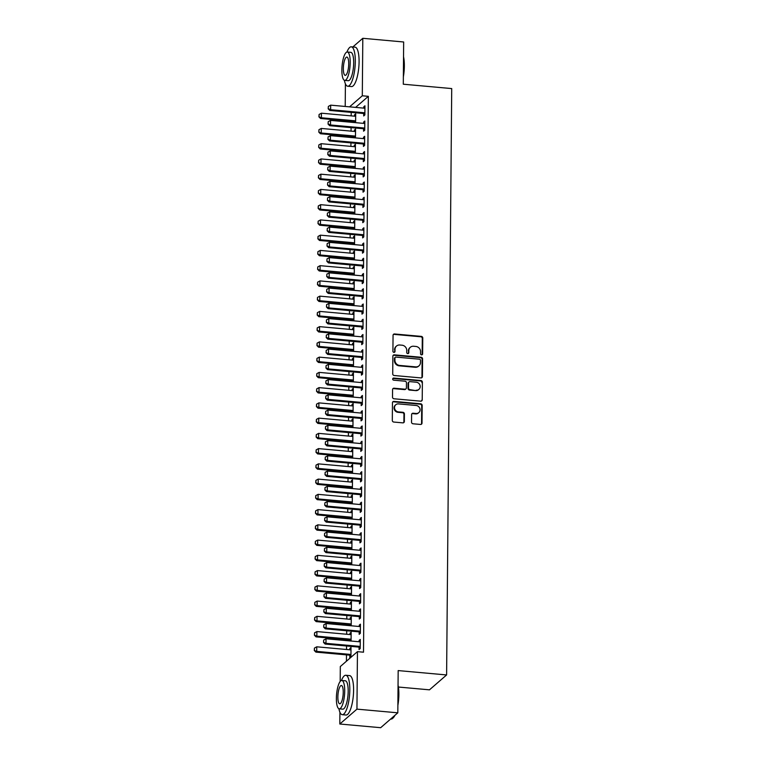 <?xml version="1.0" encoding="UTF-8"?>
<svg xmlns="http://www.w3.org/2000/svg" width="766" height="766" viewBox="0 0 766 766"><rect width="100%" height="100%" fill="white"/><g stroke="black" fill="none" stroke-linecap="round" stroke-linejoin="round"><path stroke-width="1.15" d="M421.578 354.869A1.092 1.005 49 0 0 422.621 353.911L422.765 338.017A1.551 1.436 49 0 0 421.29 336.379L394.547 333.976A1.551 1.436 49 0 0 393.054 335.336L392.91 351.24A1.092 1.005 49 0 0 394.672 352.149A1.092 1.005 49 0 0 394.997 351.422L395.017 349.363A4.969 4.586 49 0 1 399.804 345.006L402.035 345.207A4.969 4.586 49 0 1 406.746 350.426L406.727 352.484A1.092 1.005 49 0 0 408.479 353.394A1.092 1.005 49 0 0 408.805 352.666L408.824 350.608A4.969 4.586 49 0 1 413.621 346.251L415.852 346.452A4.969 4.586 49 0 1 420.563 351.671L420.544 353.729A1.092 1.005 49 0 0 421.578 354.869M422.028 354.802A1.092 1.005 49 0 0 422.162 354.313L422.296 338.419A1.551 1.436 49 0 0 420.831 336.781L394.088 334.378A1.551 1.436 49 0 0 393.312 334.522M394.404 352.312A1.092 1.005 49 0 0 394.528 351.824L395.017 349.363M408.221 353.557A1.092 1.005 49 0 0 408.345 353.069L408.824 350.608M411.543 422.143A1.551 1.436 49 0 0 413.018 423.78L420.524 424.45A1.551 1.436 49 0 0 422.018 423.091L422.171 405.434A1.551 1.436 49 0 0 420.706 403.797L393.963 401.394A1.551 1.436 49 0 0 392.46 402.753L392.307 420.41A1.551 1.436 49 0 0 393.781 422.047L402.849 422.861A1.551 1.436 49 0 0 404.343 421.501L404.41 413.937A1.551 1.436 49 0 0 402.935 412.309L398.444 411.907A4.156 3.83 49 0 1 395.754 404.764A4.156 3.83 49 0 1 398.512 403.902L416.12 405.482A4.156 3.83 49 0 1 418.81 412.625A4.156 3.83 49 0 1 416.043 413.487L413.113 413.228A1.551 1.436 49 0 0 411.61 414.588L411.543 422.143M340.19 681.443L340.315 666.535L357.454 651.655L363.505 652.201L368.35 96.325L362.299 95.779L349.555 106.857M357.454 651.655L356.946 709.134L339.817 724.014L339.922 712.246M352.829 46.956L362.806 38.3L403.663 41.986L403.299 84.212L451.72 88.578L446.607 674.951L398.176 670.585L397.813 712.82L356.946 709.134M362.806 38.3L362.299 95.779M420.927 377.916A1.551 1.436 49 0 0 422.43 376.546L422.583 358.89A1.551 1.436 49 0 0 421.108 357.262L394.366 354.85A1.551 1.436 49 0 0 392.872 356.209L392.719 373.875A1.551 1.436 49 0 0 394.193 375.503L420.927 377.916M422.382 382.157L422.219 399.823A1.551 1.436 49 0 1 420.726 401.183L393.983 398.77A1.551 1.436 49 0 1 392.518 397.142L392.575 389.588A1.551 1.436 49 0 1 394.078 388.218L404.927 389.195A1.551 1.436 49 0 0 406.42 387.835L406.468 382.828A1.551 1.436 49 0 0 404.994 381.19L393.705 380.175A1.092 1.005 49 0 1 392.996 378.308A1.092 1.005 49 0 1 393.724 378.078L420.907 380.53A1.551 1.436 49 0 1 422.382 382.157L422.219 399.823M398.387 687.035L429.477 689.831L446.607 674.951M359.197 632.007L359.177 634.325L360.336 633.319L360.413 624.166L359.264 625.171L359.244 626.511M351.077 641.027L351.154 632.209L349.995 633.214L349.985 634.554M349.938 640.05L349.928 640.922M359.465 601.511L359.445 603.828L360.604 602.823L360.681 593.679L359.522 594.684L359.513 596.015M351.345 610.54L351.422 601.722L350.263 602.727L350.254 604.058M350.206 609.554L350.196 610.435M359.733 571.024L359.714 573.332L360.872 572.326L360.949 563.182L359.79 564.188L359.781 565.519M351.613 580.044L351.69 571.225L350.531 572.231L350.522 573.562M350.474 579.067L350.464 579.939M360.001 540.528L359.982 542.845L361.131 541.84L361.217 532.686L360.058 533.701L360.049 535.032M351.881 549.548L351.958 540.739L350.799 541.744L350.79 543.075M350.742 548.571L350.732 549.452M360.269 510.032L360.24 512.349L361.399 511.343L361.485 502.199L360.326 503.205L360.317 504.535M352.14 519.061L352.216 510.242L351.067 511.248L351.048 512.578M351 518.075L351 518.955M360.527 479.545L360.508 481.862L361.667 480.856L361.744 471.703L360.595 472.708L360.575 474.049M352.408 488.564L352.484 479.746L351.326 480.751L351.316 482.092M351.268 487.588L351.259 488.459M360.796 449.048L360.776 451.365L361.935 450.36L362.012 441.216L360.853 442.221L360.843 443.552M352.676 458.078L352.753 449.259L351.594 450.264L351.584 451.595M351.537 457.091L351.527 457.972M361.064 418.562L361.045 420.879L362.203 419.864L362.28 410.72L361.121 411.725L361.112 413.056M352.944 427.581L353.021 418.763L351.862 419.768L351.853 421.099M351.805 426.605L351.795 427.476M361.332 388.065L361.313 390.382L362.462 389.377L362.548 380.233L361.389 381.238L361.38 382.569M353.212 397.085L353.289 388.276L352.13 389.281L352.121 390.612M352.073 396.108L352.063 396.989M361.59 357.569L361.571 359.886L362.73 358.881L362.816 349.736L361.657 350.742L361.638 352.073M353.471 366.598L353.547 357.779L352.398 358.785L352.379 360.116M352.331 365.612L352.331 366.493M361.858 327.082L361.839 329.399L362.998 328.394L363.074 319.24L361.916 320.245L361.906 321.586M353.739 336.102L353.815 327.283L352.657 328.288L352.647 329.629M352.599 335.125L352.59 335.996M362.127 296.586L362.107 298.903L363.266 297.897L363.343 288.753L362.184 289.759L362.174 291.09M354.007 305.615L354.084 296.796L352.925 297.802L352.915 299.133M352.867 304.629L352.858 305.51M362.395 266.099L362.375 268.416L363.534 267.411L363.611 258.257L362.452 259.262L362.442 260.593M354.275 275.118L354.352 266.3L353.193 267.305L353.183 268.636M353.136 274.142L353.126 275.013M362.663 235.602L362.644 237.92L363.793 236.914L363.879 227.77L362.72 228.775L362.711 230.106M354.543 244.622L354.62 235.813L353.461 236.818L353.442 238.149M353.394 243.645L353.394 244.526M362.921 205.106L362.902 207.423L364.061 206.418L364.147 197.274L362.988 198.279L362.969 199.61M354.802 214.135L354.878 205.317L353.72 206.322L353.71 207.653M353.662 213.149L353.653 214.03M363.189 174.619L363.17 176.936L364.329 175.931L364.405 166.777L363.247 167.783L363.237 169.123M355.07 183.639L355.146 174.82L353.988 175.826L353.978 177.166M353.93 182.662L353.921 183.534M363.457 144.123L363.438 146.44L364.597 145.435L364.673 136.291L363.515 137.296L363.505 138.627M355.338 153.152L355.414 144.334L354.256 145.339L354.246 146.67M354.198 152.166L354.189 153.047M363.726 113.636L363.706 115.953L364.865 114.948L364.942 105.794L363.783 106.8L363.773 108.13M355.606 122.656L355.683 113.837L354.524 114.843L354.514 116.183M354.466 121.679L354.457 122.55M368.35 96.325L355.606 107.403M351.211 112.382L351.182 115.877M351.134 121.248L351.125 122.254M351.077 127.625L351.048 131.12M351 136.501L350.991 137.497M350.943 142.869L350.914 146.373M350.866 151.745L350.857 152.74M350.809 158.122L350.78 161.616M350.732 166.988L350.723 167.993M350.684 173.365L350.646 176.86M350.608 182.231L350.598 183.237M350.55 188.608L350.522 192.113M350.474 197.484L350.464 198.48M350.416 203.852L350.388 207.356M350.34 212.728L350.33 213.733M350.282 219.105L350.254 222.6M350.206 227.971L350.196 228.977M350.148 234.348L350.119 237.853M350.072 243.224L350.062 244.22M350.014 249.592L349.985 253.096M349.938 258.468L349.928 259.473M349.88 264.845L349.851 268.339M349.803 273.711L349.794 274.716M349.746 280.088L349.717 283.583M349.669 288.964L349.66 289.96M349.612 295.331L349.583 298.836M349.535 304.207L349.526 305.203M349.488 310.584L349.449 314.079M349.401 319.451L349.401 320.456M349.353 325.828L349.315 329.323M349.277 334.694L349.267 335.7M349.219 341.071L349.191 344.576M349.143 349.947L349.133 350.943M349.085 356.314L349.057 359.819M349.009 365.19L348.999 366.196M348.951 371.567L348.923 375.062M348.875 380.434L348.865 381.439M348.817 386.811L348.789 390.315M348.741 395.687L348.731 396.683M348.683 402.054L348.654 405.559M348.607 410.93L348.597 411.936M348.549 417.307L348.52 420.802M348.473 426.174L348.463 427.179M348.415 432.551L348.386 436.046M348.339 441.417L348.329 442.422M348.281 447.794L348.252 451.298M348.204 456.67L348.195 457.666M348.157 463.047L348.118 466.542M348.07 471.913L348.07 472.919M348.023 478.29L347.984 481.785M347.946 487.157L347.936 488.162M347.888 493.534L347.86 497.038M347.812 502.41L347.802 503.406M347.754 508.777L347.726 512.282M347.678 517.653L347.668 518.659M347.62 524.03L347.592 527.525M347.544 532.897L347.534 533.902M347.486 539.274L347.458 542.768M347.41 548.15L347.4 549.145M347.352 554.517L347.324 558.021M347.276 563.393L347.266 564.398M347.218 569.77L347.19 573.265M347.142 578.636L347.132 579.642M347.084 585.013L347.055 588.508M347.008 593.88L346.998 594.885M346.96 600.257L346.921 603.761M346.874 609.133L346.874 610.129M346.826 615.5L346.787 619.005M346.749 624.376L346.739 625.382M346.692 630.753L346.663 634.248M346.615 639.62L346.605 640.625M346.558 645.997L346.529 649.501M346.481 654.873L346.423 661.23M355.472 137.899L355.548 129.09L354.39 130.096L354.38 131.426M354.332 136.923L354.323 137.803M363.591 128.88L363.572 131.197L364.731 130.191L364.808 121.038L363.649 122.043L363.639 123.383M355.204 168.396L355.28 159.577L354.122 160.582L354.112 161.913M354.064 167.419L354.055 168.29M363.323 159.366L363.304 161.683L364.463 160.678L364.539 151.534L363.381 152.539L363.371 153.87M354.936 198.892L355.012 190.073L353.854 191.079L353.844 192.41M353.796 197.906L353.787 198.787M363.055 189.863L363.036 192.18L364.195 191.174L364.271 182.03L363.122 183.036L363.103 184.367M354.668 229.379L354.744 220.56L353.595 221.566L353.576 222.906M353.528 228.402L353.528 229.273M362.797 220.359L362.768 222.676L363.927 221.671L364.013 212.517L362.854 213.523L362.845 214.863M354.409 259.875L354.486 251.056L353.327 252.062L353.317 253.393M353.27 258.889L353.26 259.77M362.529 250.846L362.51 253.163L363.668 252.158L363.745 243.014L362.586 244.019L362.577 245.35M354.141 290.362L354.218 281.553L353.059 282.558L353.049 283.889M353.002 289.385L352.992 290.266M362.261 281.342L362.241 283.659L363.4 282.654L363.477 273.5L362.318 274.506L362.308 275.846M353.873 320.858L353.949 312.04L352.791 313.045L352.781 314.376M352.733 319.882L352.724 320.753M361.992 311.829L361.973 314.146L363.132 313.141L363.208 303.997L362.05 305.002L362.04 306.333M353.605 351.355L353.681 342.536L352.523 343.541L352.513 344.872M352.465 350.368L352.456 351.249M361.724 342.325L361.705 344.643L362.864 343.637L362.94 334.493L361.791 335.498L361.772 336.829M353.337 381.841L353.423 373.023L352.264 374.028L352.245 375.369M352.197 380.865L352.197 381.736M361.466 372.822L361.437 375.139L362.596 374.134L362.682 364.98L361.523 365.985L361.514 367.316M353.078 412.338L353.155 403.519L351.996 404.525L351.987 405.856M351.939 411.352L351.929 412.232M361.198 403.309L361.179 405.626L362.337 404.62L362.414 395.476L361.255 396.482L361.246 397.813M352.81 442.825L352.887 434.006L351.728 435.021L351.718 436.352M351.671 441.848L351.661 442.719M360.93 433.805L360.91 436.122L362.069 435.117L362.146 425.963L360.987 426.968L360.978 428.309M352.542 473.321L352.619 464.502L351.46 465.508L351.45 466.839M351.403 472.344L351.393 473.216M360.662 464.292L360.642 466.609L361.801 465.604L361.878 456.459L360.719 457.465L360.709 458.796M352.274 503.808L352.35 494.999L351.192 496.004L351.182 497.335M351.134 502.831L351.125 503.712M360.393 494.788L360.374 497.105L361.533 496.1L361.619 486.956L360.46 487.961L360.441 489.292M352.015 534.304L352.092 525.486L350.933 526.491L350.914 527.831M350.866 533.327L350.866 534.199M360.135 525.284L360.106 527.602L361.265 526.596L361.351 517.443L360.192 518.448L360.183 519.779M351.747 564.801L351.824 555.982L350.665 556.987L350.656 558.318M350.608 563.814L350.598 564.695M359.867 555.771L359.848 558.088L361.006 557.083L361.083 547.939L359.924 548.944L359.915 550.275M351.479 595.287L351.556 586.469L350.397 587.474L350.388 588.815M350.34 594.311L350.33 595.182M359.599 586.268L359.58 588.585L360.738 587.579L360.815 578.426L359.656 579.431L359.647 580.772M351.211 625.784L351.288 616.965L350.129 617.971L350.119 619.301M350.072 624.797L350.062 625.678M359.331 616.754L359.311 619.072L360.47 618.066L360.547 608.922L359.388 609.928L359.378 611.258M349.803 655.294L349.784 657.611L350.943 656.606L351.02 647.462L349.87 648.467L349.851 649.798M359.062 647.251L359.043 649.568L360.202 648.563L360.288 639.418L359.13 640.424L359.11 641.755M397.813 712.82L380.673 727.7L339.817 724.014M345.207 106.464L345.409 83.8M354.524 114.843L355.673 114.948M363.783 106.8L364.932 106.905M354.39 130.096L355.539 130.191M363.649 122.043L364.798 122.148M354.256 145.339L355.405 145.444M363.515 137.296L364.664 137.401M354.122 160.582L355.271 160.688M363.381 152.539L364.53 152.645M353.988 175.826L355.137 175.931M363.247 167.783L364.396 167.888M353.854 191.079L355.003 191.184M363.122 183.036L364.262 183.131M353.72 206.322L354.869 206.427M362.988 198.279L364.137 198.384M353.595 221.566L354.735 221.671M362.854 213.523L364.003 213.628M353.461 236.818L354.61 236.914M362.72 228.775L363.869 228.871M353.327 252.062L354.476 252.167M362.586 244.019L363.735 244.124M353.193 267.305L354.342 267.411M362.452 259.262L363.601 259.368M353.059 282.558L354.208 282.654M362.318 274.506L363.467 274.611M352.925 297.802L354.074 297.907M362.184 289.759L363.333 289.864M352.791 313.045L353.94 313.15M362.05 305.002L363.199 305.107M352.657 328.288L353.806 328.394M361.916 320.245L363.065 320.351M352.523 343.541L353.672 343.647M361.791 335.498L362.931 335.594M352.398 358.785L353.538 358.89M361.657 350.742L362.806 350.847M352.264 374.028L353.413 374.134M361.523 365.985L362.672 366.091M352.13 389.281L353.279 389.377M361.389 381.238L362.538 381.334M351.996 404.525L353.145 404.63M361.255 396.482L362.404 396.587M351.862 419.768L353.011 419.873M361.121 411.725L362.27 411.83M351.728 435.021L352.877 435.117M360.987 426.968L362.136 427.074M351.594 450.264L352.743 450.37M360.853 442.221L362.002 442.327M351.46 465.508L352.609 465.613M360.719 457.465L361.868 457.57M351.326 480.751L352.475 480.856M360.595 472.708L361.734 472.814M351.192 496.004L352.341 496.109M360.46 487.961L361.609 488.057M351.067 511.248L352.207 511.353M360.326 503.205L361.475 503.31M350.933 526.491L352.082 526.596M360.192 518.448L361.341 518.553M350.799 541.744L351.948 541.84M360.058 533.701L361.207 533.797M350.665 556.987L351.814 557.093M359.924 548.944L361.073 549.05M350.531 572.231L351.68 572.336M359.79 564.188L360.939 564.293M350.397 587.474L351.546 587.579M359.656 579.431L360.805 579.536M350.263 602.727L351.412 602.832M359.522 594.684L360.671 594.789M350.129 617.971L351.278 618.076M359.388 609.928L360.537 610.033M349.995 633.214L351.144 633.319M359.264 625.171L360.403 625.276M349.87 648.467L351.01 648.563M359.13 640.424L360.279 640.52M410.317 347.285L409.858 347.687A4.969 4.586 49 0 0 408.364 351.01M396.501 346.041L396.041 346.443A4.969 4.586 49 0 0 394.547 349.765M421.702 377.762A1.551 1.436 49 0 0 421.961 376.949L422.114 359.292A1.551 1.436 49 0 0 420.649 357.665L393.906 355.252A1.551 1.436 49 0 0 393.13 355.405M420.486 360.346A1.092 1.005 49 0 0 419.452 359.206L395.984 357.09A1.092 1.005 49 0 0 394.94 358.048L394.921 360.212A4.969 4.586 49 0 0 399.632 365.43L415.67 366.876A4.969 4.586 49 0 0 420.467 362.519L420.486 360.346M395.266 357.32L394.796 357.722A1.092 1.005 49 0 0 394.471 358.45L394.94 358.048M418.973 365.842L418.514 366.244A4.969 4.586 49 0 1 415.21 367.278L399.163 365.832A4.969 4.586 49 0 1 394.452 360.614L394.471 358.45M421.501 401.03A1.551 1.436 49 0 0 421.76 400.225M405.951 388.879L405.492 389.281A1.551 1.436 49 0 1 404.458 389.597L393.619 388.621A1.551 1.436 49 0 0 392.843 388.774M421.913 382.56A1.551 1.436 49 0 0 420.438 380.932L393.255 378.481A1.092 1.005 49 0 0 392.805 378.548M416.177 390.21A4.156 3.83 49 0 0 419.912 385.049A4.156 3.83 49 0 0 416.244 382.205L410.04 381.65A1.551 1.436 49 0 0 408.546 383.01L408.498 388.027A1.551 1.436 49 0 0 409.973 389.655L415.708 390.612A4.156 3.83 49 0 0 418.475 389.75L418.935 389.348M409.015 381.975L408.546 382.378A1.551 1.436 49 0 0 408.077 383.412L408.546 383.01M415.708 390.612L409.513 390.057A1.551 1.436 49 0 1 408.039 388.429L408.077 383.412M418.81 412.625L418.341 413.027A4.156 3.83 49 0 1 415.584 413.889L412.644 413.63A1.551 1.436 49 0 0 411.869 413.774M395.754 404.764L395.294 405.166A4.156 3.83 49 0 0 397.975 412.309L398.444 411.907M403.625 422.708A1.551 1.436 49 0 0 403.883 421.903L403.95 414.339A1.551 1.436 49 0 0 402.476 412.711L397.975 412.309M421.3 424.307A1.551 1.436 49 0 0 421.559 423.493L421.712 405.836A1.551 1.436 49 0 0 420.237 404.199L393.504 401.796A1.551 1.436 49 0 0 392.728 401.939M355.663 116.049L355.175 116.164A1.58 1.455 -131 0 1 354.715 116.193L321.414 113.196L321.375 117.773L354.668 120.769A1.58 1.455 -131 0 1 355.127 120.884L355.615 121.085M319.077 116.748L319.096 114.46L318.934 116.872L321.375 117.773L320.542 118.491L353.835 121.497A1.58 1.455 -131 0 1 354.294 121.603L355.606 122.148M321.414 113.196L319.096 114.46M318.934 116.872L320.542 118.491M328.355 106.417L328.193 108.829L328.355 106.417L330.682 105.153L363.974 108.15A1.58 1.455 49 0 0 364.434 108.121L364.922 108.006M364.875 113.042L364.386 112.841A1.58 1.455 49 0 0 363.936 112.726L330.634 109.72L329.801 110.448L328.193 108.829M364.865 114.105L363.553 113.559A1.58 1.455 49 0 0 363.103 113.454L329.801 110.448M330.682 105.153L330.634 109.72L328.336 108.705M355.529 131.302L355.041 131.417A1.58 1.455 -131 0 1 354.581 131.446L321.28 128.439L321.241 133.016L354.534 136.013A1.58 1.455 -131 0 1 354.993 136.128L355.481 136.329M318.943 131.991L318.962 129.713L318.8 132.116L321.241 133.016L320.408 133.734L353.7 136.741A1.58 1.455 -131 0 1 354.16 136.855L355.472 137.392M321.28 128.439L318.962 129.713M318.8 132.116L320.408 133.734M355.395 146.545L354.907 146.66A1.58 1.455 -131 0 1 354.447 146.689L321.155 143.682L321.107 148.259L354.409 151.266A1.58 1.455 -131 0 1 354.859 151.371L355.347 151.572M318.809 147.244L318.828 144.956L318.666 147.359L321.107 148.259L320.274 148.987L353.576 151.984A1.58 1.455 -131 0 1 354.026 152.099L355.338 152.635M321.155 143.682L318.828 144.956M318.666 147.359L320.274 148.987M328.221 121.66L328.059 124.073L328.221 121.66L330.548 120.396L363.84 123.403A1.58 1.455 49 0 0 364.3 123.364L364.788 123.259M364.74 128.286L364.252 128.085A1.58 1.455 49 0 0 363.802 127.97L330.5 124.973L329.667 125.691L328.059 124.073M364.731 129.349L363.419 128.812A1.58 1.455 49 0 0 362.969 128.698L329.667 125.691M330.548 120.396L330.5 124.973L328.202 123.948M328.087 136.913L327.925 139.316L328.087 136.913L330.414 135.639L363.706 138.646A1.58 1.455 49 0 0 364.166 138.617L364.654 138.502M364.616 143.529L364.128 143.328A1.58 1.455 49 0 0 363.668 143.223L330.376 140.216L329.543 140.944L327.925 139.316M364.606 144.592L363.295 144.056A1.58 1.455 49 0 0 362.835 143.941L329.543 140.944M330.414 135.639L330.376 140.216L328.068 139.201M403.538 56.77A19.313 5.4 95.2 0 1 404.343 66.048A19.313 5.4 95.2 0 1 403.356 76.897M403.376 74.704A19.782 5.534 -84.8 0 0 404.027 65.886A19.782 5.534 -84.8 0 0 403.519 58.082M344.394 80.306A19.782 5.534 -84.8 0 0 347.735 86.223A19.782 5.534 -84.8 0 0 355.3 61.5A19.782 5.534 -84.8 0 0 351.288 46.822A19.782 5.534 -84.8 0 0 346.941 52.05M347.735 86.223L351.517 86.568A19.782 5.534 -84.8 0 0 359.082 61.835A19.782 5.534 -84.8 0 0 355.07 47.157L351.288 46.822M347.314 52.021L350.79 52.337A14.248 3.983 95.2 0 1 353.681 62.908A14.248 3.983 95.2 0 1 348.233 80.708L344.748 80.392A14.248 3.983 -84.8 0 0 350.196 62.592A14.248 3.983 -84.8 0 0 347.314 52.021A14.248 3.983 -84.8 0 0 341.866 69.83A14.248 3.983 -84.8 0 0 344.748 80.392M348.721 63.875A9.182 2.566 -84.8 0 0 346.854 57.067A9.182 2.566 -84.8 0 0 343.35 68.538A9.182 2.566 -84.8 0 0 345.207 75.355A9.182 2.566 -84.8 0 0 348.721 63.875M398.052 685.216A19.313 5.4 95.2 0 1 398.856 694.503A19.313 5.4 95.2 0 1 397.88 705.342M394.94 715.31A19.313 5.4 95.2 0 1 393.121 717.943L392.661 718.364A19.782 5.534 -84.8 0 0 394.528 715.674M390.65 719.044L390.986 719.073A19.782 5.534 -84.8 0 0 392.661 718.364M397.899 703.15A19.782 5.534 -84.8 0 0 398.55 694.341A19.782 5.534 -84.8 0 0 398.042 686.537M338.917 708.751A19.782 5.534 -84.8 0 0 342.249 714.678A19.782 5.534 -84.8 0 0 349.813 689.946A19.782 5.534 -84.8 0 0 345.801 675.267A19.782 5.534 -84.8 0 0 341.464 680.495M342.249 714.678L346.031 715.023A19.782 5.534 -84.8 0 0 353.595 690.29A19.782 5.534 -84.8 0 0 349.583 675.612L345.801 675.267M341.827 680.476L345.303 680.783A14.248 3.983 95.2 0 1 348.195 691.353A14.248 3.983 95.2 0 1 342.747 709.163L339.271 708.847A14.248 3.983 -84.8 0 0 344.71 691.037A14.248 3.983 -84.8 0 0 341.827 680.476A14.248 3.983 -84.8 0 0 336.379 698.276A14.248 3.983 -84.8 0 0 339.271 708.847M343.235 692.33A9.182 2.566 -84.8 0 0 341.368 685.513A9.182 2.566 -84.8 0 0 337.863 696.993A9.182 2.566 -84.8 0 0 339.721 703.801A9.182 2.566 -84.8 0 0 343.235 692.33M355.261 161.789L354.773 161.904A1.58 1.455 -131 0 1 354.313 161.932L321.021 158.935L320.983 163.503L354.275 166.509A1.58 1.455 -131 0 1 354.735 166.624L355.213 166.825M318.675 162.488L318.694 160.199L318.532 162.612L320.983 163.503L320.14 164.23L353.442 167.237A1.58 1.455 -131 0 1 353.892 167.342L355.204 167.888M321.021 158.935L318.694 160.199M318.532 162.612L320.14 164.23M355.127 177.042L354.639 177.147A1.58 1.455 -131 0 1 354.179 177.185L320.887 174.179L320.849 178.756L354.141 181.753A1.58 1.455 -131 0 1 354.601 181.868L355.089 182.069M318.541 177.731L318.56 175.443L318.397 177.856L320.849 178.756L320.016 179.474L353.308 182.48A1.58 1.455 -131 0 1 353.768 182.595L355.079 183.131M320.887 174.179L318.56 175.443M318.397 177.856L320.016 179.474M327.953 152.156L327.791 154.569L327.953 152.156L330.28 150.892L363.572 153.889A1.58 1.455 49 0 0 364.032 153.861L364.52 153.746M364.482 158.782L363.994 158.581A1.58 1.455 49 0 0 363.534 158.466L330.242 155.46L329.409 156.187L327.791 154.569M364.472 159.845L363.161 159.299A1.58 1.455 49 0 0 362.701 159.194L329.409 156.187M330.28 150.892L330.242 155.46L327.934 154.445M327.819 167.4L327.666 169.813L327.819 167.4L330.146 166.136L363.438 169.142A1.58 1.455 49 0 0 363.898 169.104L364.386 168.999M364.348 174.026L363.86 173.825A1.58 1.455 49 0 0 363.4 173.71L330.108 170.713L329.275 171.431L327.666 169.813M364.338 175.088L363.027 174.552A1.58 1.455 49 0 0 362.567 174.437L329.275 171.431M330.146 166.136L330.108 170.713L327.8 169.688M354.993 192.285L354.505 192.4A1.58 1.455 -131 0 1 354.045 192.429L320.753 189.422L320.715 193.999L354.007 197.006A1.58 1.455 -131 0 1 354.466 197.111L354.955 197.312M318.407 192.984L318.426 190.696L318.273 193.099L320.715 193.999L319.882 194.727L353.174 197.724A1.58 1.455 -131 0 1 353.633 197.839L354.945 198.375M320.753 189.422L318.426 190.696M318.273 193.099L319.882 194.727M327.685 182.653L327.532 185.056L327.685 182.653L330.012 181.379L363.304 184.386A1.58 1.455 49 0 0 363.764 184.357L364.252 184.242M364.214 189.269L363.726 189.068A1.58 1.455 49 0 0 363.266 188.953L329.974 185.956L329.141 186.684L327.532 185.056M364.204 190.332L362.892 189.796A1.58 1.455 49 0 0 362.433 189.681L329.141 186.684M330.012 181.379L329.974 185.956L327.666 184.941M354.859 207.529L354.371 207.643A1.58 1.455 -131 0 1 353.911 207.672L320.619 204.675L320.581 209.242L353.873 212.249A1.58 1.455 -131 0 1 354.332 212.364L354.821 212.565M318.273 208.228L318.292 205.939L318.139 208.342L320.581 209.242L319.748 209.97L353.04 212.967A1.58 1.455 -131 0 1 353.499 213.082L354.811 213.628M320.619 204.675L318.292 205.939M318.139 208.342L319.748 209.97M327.551 197.896L327.398 200.299L327.551 197.896L329.878 196.632L363.17 199.629A1.58 1.455 49 0 0 363.63 199.6L364.128 199.486M364.08 204.522L363.591 204.321A1.58 1.455 49 0 0 363.132 204.206L329.84 201.199L329.007 201.927L327.398 200.299M364.07 205.585L362.758 205.039A1.58 1.455 49 0 0 362.299 204.924L329.007 201.927M329.878 196.632L329.84 201.199L327.532 200.185M354.725 222.782L354.237 222.887A1.58 1.455 -131 0 1 353.777 222.916L320.485 219.919L320.447 224.495L353.739 227.492A1.58 1.455 -131 0 1 354.198 227.607L354.687 227.808M318.139 223.471L318.158 221.183L318.005 223.595L320.447 224.495L319.614 225.214L352.906 228.22A1.58 1.455 -131 0 1 353.365 228.335L354.677 228.871M320.485 219.919L318.158 221.183M318.005 223.595L319.614 225.214M354.601 238.025L354.103 238.14A1.58 1.455 -131 0 1 353.643 238.169L320.351 235.162L320.312 239.739L353.605 242.736A1.58 1.455 -131 0 1 354.064 242.851L354.553 243.052M318.005 238.714L318.024 236.435L317.871 238.839L320.312 239.739L319.479 240.467L352.772 243.464A1.58 1.455 -131 0 1 353.231 243.578L354.543 244.115M320.351 235.162L318.024 236.435M317.871 238.839L319.479 240.467M354.466 253.268L353.969 253.383A1.58 1.455 -131 0 1 353.509 253.412L320.217 250.415L320.178 254.982L353.471 257.989A1.58 1.455 -131 0 1 353.93 258.104L354.419 258.305M317.871 253.967L317.9 251.679L317.737 254.082L320.178 254.982L319.345 255.71L352.638 258.707A1.58 1.455 -131 0 1 353.097 258.822L354.409 259.368M320.217 250.415L317.9 251.679M317.737 254.082L319.345 255.71M354.332 268.512L353.844 268.627A1.58 1.455 -131 0 1 353.385 268.655L320.083 265.658L320.044 270.235L353.337 273.232A1.58 1.455 -131 0 1 353.796 273.347L354.285 273.548M317.746 269.211L317.766 266.922L317.603 269.335L320.044 270.235L319.211 270.953L352.504 273.96A1.58 1.455 -131 0 1 352.963 274.065L354.275 274.611M320.083 265.658L317.766 266.922M317.603 269.335L319.211 270.953M354.198 283.765L353.71 283.87A1.58 1.455 -131 0 1 353.25 283.908L319.958 280.902L319.91 285.479L353.212 288.476A1.58 1.455 -131 0 1 353.662 288.59L354.151 288.792M317.612 284.454L317.631 282.175L317.469 284.579L319.91 285.479L319.077 286.197L352.37 289.203A1.58 1.455 -131 0 1 352.829 289.318L354.141 289.854M319.958 280.902L317.631 282.175M317.469 284.579L319.077 286.197M354.064 299.008L353.576 299.123A1.58 1.455 -131 0 1 353.116 299.152L319.824 296.145L319.776 300.722L353.078 303.729A1.58 1.455 -131 0 1 353.528 303.834L354.016 304.035M317.478 299.707L317.497 297.419L317.335 299.822L319.776 300.722L318.943 301.45L352.245 304.447A1.58 1.455 -131 0 1 352.695 304.562L354.007 305.098M319.824 296.145L317.497 297.419M317.335 299.822L318.943 301.45M353.93 314.252L353.442 314.366A1.58 1.455 -131 0 1 352.982 314.395L319.69 311.398L319.652 315.965L352.944 318.972A1.58 1.455 -131 0 1 353.404 319.087L353.892 319.288M317.344 314.95L317.363 312.662L317.201 315.075L319.652 315.965L318.819 316.693L352.111 319.7A1.58 1.455 -131 0 1 352.571 319.805L353.882 320.351M319.69 311.398L317.363 312.662M317.201 315.075L318.819 316.693M353.796 329.504L353.308 329.61A1.58 1.455 -131 0 1 352.848 329.648L319.556 326.642L319.518 331.218L352.81 334.215A1.58 1.455 -131 0 1 353.27 334.33L353.758 334.531M317.21 330.194L317.229 327.905L317.067 330.318L319.518 331.218L318.685 331.937L351.977 334.943A1.58 1.455 -131 0 1 352.437 335.058L353.748 335.594M319.556 326.642L317.229 327.905M317.067 330.318L318.685 331.937M353.662 344.748L353.174 344.863A1.58 1.455 -131 0 1 352.714 344.892L319.422 341.885L319.384 346.462L352.676 349.468A1.58 1.455 -131 0 1 353.136 349.574L353.624 349.775M317.076 345.447L317.095 343.158L316.942 345.562L319.384 346.462L318.551 347.19L351.843 350.186A1.58 1.455 -131 0 1 352.303 350.301L353.614 350.838M319.422 341.885L317.095 343.158M316.942 345.562L318.551 347.19M327.417 213.139L327.264 215.552L327.417 213.139L329.744 211.876L363.036 214.873A1.58 1.455 49 0 0 363.496 214.844L363.994 214.729M363.946 219.765L363.457 219.564A1.58 1.455 49 0 0 362.998 219.449L329.706 216.452L328.873 217.171L327.264 215.552M363.936 220.828L362.624 220.282A1.58 1.455 49 0 0 362.165 220.177L328.873 217.171M329.744 211.876L329.706 216.452L327.398 215.428M327.293 228.392L327.13 230.796L327.293 228.392L329.61 227.119L362.912 230.126A1.58 1.455 49 0 0 363.371 230.097L363.86 229.982M363.812 235.009L363.323 234.808A1.58 1.455 49 0 0 362.864 234.693L329.572 231.696L328.738 232.414L327.13 230.796M363.802 236.072L362.49 235.535A1.58 1.455 49 0 0 362.031 235.421L328.738 232.414M329.61 227.119L329.572 231.696L327.264 230.671M327.159 243.636L326.996 246.039L327.159 243.636L329.476 242.362L362.778 245.369A1.58 1.455 49 0 0 363.237 245.34L363.726 245.225M363.678 250.252L363.189 250.051A1.58 1.455 49 0 0 362.73 249.946L329.437 246.939L328.604 247.667L326.996 246.039M363.668 251.315L362.356 250.779A1.58 1.455 49 0 0 361.897 250.664L328.604 247.667M329.476 242.362L329.437 246.939L327.139 245.924M327.025 258.879L326.862 261.292L327.025 258.879L329.351 257.615L362.644 260.612A1.58 1.455 49 0 0 363.103 260.584L363.591 260.469M363.544 265.505L363.055 265.304A1.58 1.455 49 0 0 362.605 265.189L329.303 262.183L328.47 262.91L326.862 261.292M363.534 266.568L362.222 266.022A1.58 1.455 49 0 0 361.772 265.917L328.47 262.91M329.351 257.615L329.303 262.183L327.005 261.168M326.89 274.123L326.728 276.536L326.89 274.123L329.217 272.859L362.51 275.865A1.58 1.455 49 0 0 362.969 275.827L363.457 275.722M363.41 280.749L362.931 280.548A1.58 1.455 49 0 0 362.471 280.433L329.179 277.436L328.336 278.154L326.728 276.536M363.4 281.811L362.088 281.275A1.58 1.455 49 0 0 361.638 281.16L328.336 278.154M329.217 272.859L329.179 277.436L326.871 276.411M326.756 289.376L326.594 291.779L326.756 289.376L329.083 288.102L362.375 291.109A1.58 1.455 49 0 0 362.835 291.08L363.323 290.965M363.285 295.992L362.797 295.791A1.58 1.455 49 0 0 362.337 295.686L329.045 292.679L328.212 293.407L326.594 291.779M363.275 297.055L361.964 296.519A1.58 1.455 49 0 0 361.504 296.404L328.212 293.407M329.083 288.102L329.045 292.679L326.737 291.664M326.622 304.619L326.469 307.022L326.622 304.619L328.949 303.355L362.241 306.352A1.58 1.455 49 0 0 362.701 306.323L363.189 306.209M363.151 311.245L362.663 311.044A1.58 1.455 49 0 0 362.203 310.929L328.911 307.922L328.078 308.65L326.469 307.022M363.141 312.308L361.83 311.762A1.58 1.455 49 0 0 361.37 311.647L328.078 308.65M328.949 303.355L328.911 307.922L326.603 306.907M326.488 319.862L326.335 322.275L326.488 319.862L328.815 318.599L362.107 321.596A1.58 1.455 49 0 0 362.567 321.567L363.055 321.461M363.017 326.488L362.529 326.287A1.58 1.455 49 0 0 362.069 326.172L328.777 323.175L327.944 323.894L326.335 322.275M363.007 327.551L361.696 327.015A1.58 1.455 49 0 0 361.236 326.9L327.944 323.894M328.815 318.599L328.777 323.175L326.469 322.151M326.354 335.115L326.201 337.519L326.354 335.115L328.681 333.842L361.973 336.849A1.58 1.455 49 0 0 362.433 336.82L362.921 336.705M362.883 341.732L362.395 341.531A1.58 1.455 49 0 0 361.935 341.416L328.643 338.419L327.81 339.147L326.201 337.519M362.873 342.795L361.562 342.258A1.58 1.455 49 0 0 361.102 342.143L327.81 339.147M328.681 333.842L328.643 338.419L326.335 337.394M353.528 359.991L353.04 360.106A1.58 1.455 -131 0 1 352.58 360.135L319.288 357.138L319.25 361.705L352.542 364.712A1.58 1.455 -131 0 1 353.002 364.827L353.49 365.028M316.942 360.69L316.961 358.402L316.808 360.805L319.25 361.705L318.417 362.433L351.709 365.43A1.58 1.455 -131 0 1 352.168 365.545L353.48 366.091M319.288 357.138L316.961 358.402M316.808 360.805L318.417 362.433M326.22 350.359L326.067 352.762L326.22 350.359L328.547 349.095L361.839 352.092A1.58 1.455 49 0 0 362.299 352.063L362.797 351.948M362.749 356.985L362.261 356.784A1.58 1.455 49 0 0 361.801 356.669L328.509 353.662L327.676 354.39L326.067 352.762M362.739 358.048L361.428 357.502A1.58 1.455 49 0 0 360.968 357.387L327.676 354.39M328.547 349.095L328.509 353.662L326.201 352.647M353.404 375.244L352.906 375.35A1.58 1.455 -131 0 1 352.446 375.378L319.154 372.381L319.116 376.958L352.408 379.955A1.58 1.455 -131 0 1 352.867 380.07L353.356 380.271M316.808 375.934L316.827 373.645L316.674 376.058L319.116 376.958L318.283 377.676L351.575 380.683A1.58 1.455 -131 0 1 352.034 380.798L353.346 381.334M319.154 372.381L316.827 373.645M316.674 376.058L318.283 377.676M326.096 365.602L325.933 368.015L326.096 365.602L328.413 364.338L361.705 367.335A1.58 1.455 49 0 0 362.165 367.307L362.663 367.192M362.615 372.228L362.127 372.027A1.58 1.455 49 0 0 361.667 371.912L328.375 368.915L327.542 369.633L325.933 368.015M362.605 373.291L361.293 372.745A1.58 1.455 49 0 0 360.834 372.64L327.542 369.633M328.413 364.338L328.375 368.915L326.067 367.891M353.27 390.488L352.772 390.603A1.58 1.455 -131 0 1 352.312 390.631L319.02 387.625L318.982 392.202L352.274 395.199A1.58 1.455 -131 0 1 352.733 395.313L353.222 395.515M316.674 391.177L316.693 388.898L316.54 391.302L318.982 392.202L318.149 392.929L351.441 395.926A1.58 1.455 -131 0 1 351.9 396.041L353.212 396.577M319.02 387.625L316.693 388.898M316.54 391.302L318.149 392.929M325.962 380.855L325.799 383.259L325.962 380.855L328.279 379.582L361.581 382.588A1.58 1.455 49 0 0 362.04 382.55L362.529 382.445M362.481 387.472L361.992 387.27A1.58 1.455 49 0 0 361.533 387.156L328.241 384.159L327.408 384.877L325.799 383.259M362.471 388.534L361.159 387.998A1.58 1.455 49 0 0 360.7 387.883L327.408 384.877M328.279 379.582L328.241 384.159L325.943 383.134M353.136 405.731L352.638 405.846A1.58 1.455 -131 0 1 352.188 405.875L318.886 402.878L318.848 407.445L352.14 410.452A1.58 1.455 -131 0 1 352.599 410.566L353.088 410.767M316.54 406.43L316.569 404.142L316.406 406.545L318.848 407.445L318.014 408.173L351.307 411.17A1.58 1.455 -131 0 1 351.766 411.285L353.078 411.83M318.886 402.878L316.569 404.142M316.406 406.545L318.014 408.173M325.828 396.099L325.665 398.502L325.828 396.099L328.154 394.825L361.447 397.832A1.58 1.455 49 0 0 361.906 397.803L362.395 397.688M362.347 402.715L361.858 402.514A1.58 1.455 49 0 0 361.408 402.409L328.107 399.402L327.274 400.13L325.665 398.502M362.337 403.778L361.025 403.242A1.58 1.455 49 0 0 360.566 403.127L327.274 400.13M328.154 394.825L328.107 399.402L325.809 398.387M353.002 420.974L352.513 421.089A1.58 1.455 -131 0 1 352.054 421.118L318.752 418.121L318.713 422.688L352.006 425.695A1.58 1.455 -131 0 1 352.465 425.81L352.954 426.011M316.415 421.673L316.435 419.385L316.272 421.798L318.713 422.688L317.88 423.416L351.173 426.423A1.58 1.455 -131 0 1 351.632 426.528L352.944 427.074M318.752 418.121L316.435 419.385M316.272 421.798L317.88 423.416M325.694 411.342L325.531 413.755L325.694 411.342L328.02 410.078L361.313 413.075A1.58 1.455 49 0 0 361.772 413.046L362.261 412.931M362.213 417.968L361.724 417.767A1.58 1.455 49 0 0 361.274 417.652L327.972 414.645L327.139 415.373L325.531 413.755M362.203 419.031L360.891 418.485A1.58 1.455 49 0 0 360.441 418.38L327.139 415.373M328.02 410.078L327.972 414.645L325.674 413.63M352.867 436.227L352.379 436.333A1.58 1.455 -131 0 1 351.92 436.371L318.627 433.365L318.579 437.941L351.881 440.938A1.58 1.455 -131 0 1 352.331 441.053L352.82 441.254M316.281 436.917L316.301 434.638L316.138 437.041L318.579 437.941L317.746 438.659L351.048 441.666A1.58 1.455 -131 0 1 351.498 441.781L352.81 442.317M318.627 433.365L316.301 434.638M316.138 437.041L317.746 438.659M325.56 426.585L325.397 428.998L325.56 426.585L327.886 425.322L361.179 428.328A1.58 1.455 49 0 0 361.638 428.29L362.127 428.184M362.088 433.211L361.6 433.01A1.58 1.455 49 0 0 361.14 432.895L327.848 429.898L327.015 430.616L325.397 428.998M362.079 434.274L360.767 433.738A1.58 1.455 49 0 0 360.307 433.623L327.015 430.616M327.886 425.322L327.848 429.898L325.54 428.874M352.733 451.471L352.245 451.586A1.58 1.455 -131 0 1 351.785 451.614L318.493 448.608L318.445 453.185L351.747 456.191A1.58 1.455 -131 0 1 352.207 456.297L352.686 456.498M316.147 452.17L316.166 449.881L316.004 452.285L318.445 453.185L317.612 453.912L350.914 456.909A1.58 1.455 -131 0 1 351.364 457.024L352.676 457.561M318.493 448.608L316.166 449.881M316.004 452.285L317.612 453.912M325.426 441.838L325.263 444.242L325.426 441.838L327.752 440.565L361.045 443.571A1.58 1.455 49 0 0 361.504 443.543L361.992 443.428M361.954 448.455L361.466 448.254A1.58 1.455 49 0 0 361.006 448.148L327.714 445.142L326.881 445.869L325.263 444.242M361.945 449.518L360.633 448.981A1.58 1.455 49 0 0 360.173 448.866L326.881 445.869M327.752 440.565L327.714 445.142L325.406 444.127M352.599 466.714L352.111 466.829A1.58 1.455 -131 0 1 351.651 466.858L318.359 463.861L318.321 468.428L351.613 471.435A1.58 1.455 -131 0 1 352.073 471.55L352.561 471.751M316.013 467.413L316.032 465.125L315.87 467.538L318.321 468.428L317.488 469.156L350.78 472.162A1.58 1.455 -131 0 1 351.24 472.268L352.551 472.814M318.359 463.861L316.032 465.125M315.87 467.538L317.488 469.156M325.291 457.082L325.138 459.485L325.291 457.082L327.618 455.818L360.91 458.815A1.58 1.455 49 0 0 361.37 458.786L361.858 458.671M361.82 463.708L361.332 463.507A1.58 1.455 49 0 0 360.872 463.392L327.58 460.385L326.747 461.113L325.138 459.485M361.811 464.77L360.499 464.225A1.58 1.455 49 0 0 360.039 464.11L326.747 461.113M327.618 455.818L327.58 460.385L325.272 459.37M352.465 481.967L351.977 482.073A1.58 1.455 -131 0 1 351.517 482.111L318.225 479.104L318.187 483.681L351.479 486.678A1.58 1.455 -131 0 1 351.939 486.793L352.427 486.994M315.879 482.657L315.898 480.368L315.736 482.781L318.187 483.681L317.354 484.399L350.646 487.406A1.58 1.455 -131 0 1 351.106 487.521L352.417 488.057M318.225 479.104L315.898 480.368M315.736 482.781L317.354 484.399M325.157 472.325L325.004 474.738L325.157 472.325L327.484 471.061L360.776 474.058A1.58 1.455 49 0 0 361.236 474.03L361.724 473.924M361.686 478.951L361.198 478.75A1.58 1.455 49 0 0 360.738 478.635L327.446 475.638L326.613 476.356L325.004 474.738M361.676 480.014L360.365 479.478A1.58 1.455 49 0 0 359.905 479.363L326.613 476.356M327.484 471.061L327.446 475.638L325.138 474.614M352.331 497.211L351.843 497.325A1.58 1.455 -131 0 1 351.383 497.354L318.091 494.348L318.053 498.925L351.345 501.931A1.58 1.455 -131 0 1 351.805 502.036L352.293 502.237M315.745 497.91L315.764 495.621L315.611 498.024L318.053 498.925L317.22 499.652L350.512 502.649A1.58 1.455 -131 0 1 350.972 502.764L352.283 503.3M318.091 494.348L315.764 495.621M315.611 498.024L317.22 499.652M325.023 487.578L324.87 489.981L325.023 487.578L327.35 486.305L360.642 489.311A1.58 1.455 49 0 0 361.102 489.283L361.6 489.168M361.552 494.194L361.064 493.993A1.58 1.455 49 0 0 360.604 493.878L327.312 490.882L326.479 491.609L324.87 489.981M361.542 495.257L360.231 494.721A1.58 1.455 49 0 0 359.771 494.606L326.479 491.609M327.35 486.305L327.312 490.882L325.004 489.857M352.197 512.454L351.709 512.569A1.58 1.455 -131 0 1 351.249 512.598L317.957 509.601L317.919 514.168L351.211 517.174A1.58 1.455 -131 0 1 351.671 517.289L352.159 517.49M315.611 513.153L315.63 510.865L315.477 513.268L317.919 514.168L317.086 514.896L350.378 517.893A1.58 1.455 -131 0 1 350.838 518.008L352.149 518.553M317.957 509.601L315.63 510.865M315.477 513.268L317.086 514.896M324.889 502.822L324.736 505.225L324.889 502.822L327.216 501.558L360.508 504.555A1.58 1.455 49 0 0 360.968 504.526L361.466 504.411M361.418 509.438L360.93 509.246A1.58 1.455 49 0 0 360.47 509.131L327.178 506.125L326.345 506.853L324.736 505.225M361.408 510.51L360.097 509.965A1.58 1.455 49 0 0 359.637 509.85L326.345 506.853M327.216 501.558L327.178 506.125L324.87 505.11M352.073 527.697L351.575 527.812A1.58 1.455 -131 0 1 351.115 527.841L317.823 524.844L317.785 529.421L351.077 532.418A1.58 1.455 -131 0 1 351.537 532.533L352.025 532.734M315.477 528.396L315.496 526.108L315.343 528.521L317.785 529.421L316.952 530.139L350.244 533.146A1.58 1.455 -131 0 1 350.704 533.26L352.015 533.797M317.823 524.844L315.496 526.108M315.343 528.521L316.952 530.139M324.765 518.065L324.602 520.478L324.765 518.065L327.082 516.801L360.384 519.798A1.58 1.455 49 0 0 360.834 519.769L361.332 519.654M361.284 524.691L360.796 524.49A1.58 1.455 49 0 0 360.336 524.375L327.044 521.368L326.211 522.096L324.602 520.478M361.274 525.754L359.963 525.208A1.58 1.455 49 0 0 359.503 525.103L326.211 522.096M327.082 516.801L327.044 521.368L324.736 520.353M351.939 542.95L351.441 543.065A1.58 1.455 -131 0 1 350.981 543.094L317.689 540.087L317.651 544.664L350.943 547.661A1.58 1.455 -131 0 1 351.403 547.776L351.891 547.977M315.343 543.64L315.372 541.361L315.209 543.764L317.651 544.664L316.818 545.382L350.11 548.389A1.58 1.455 -131 0 1 350.569 548.504L351.881 549.04M317.689 540.087L315.372 541.361M315.209 543.764L316.818 545.382M324.631 533.308L324.468 535.721L324.631 533.308L326.948 532.044L360.25 535.051A1.58 1.455 49 0 0 360.709 535.013L361.198 534.907M361.15 539.934L360.662 539.733A1.58 1.455 49 0 0 360.202 539.618L326.91 536.621L326.077 537.339L324.468 535.721M361.14 540.997L359.829 540.461A1.58 1.455 49 0 0 359.369 540.346L326.077 537.339M326.948 532.044L326.91 536.621L324.612 535.597M351.805 558.194L351.316 558.309A1.58 1.455 -131 0 1 350.857 558.337L317.555 555.331L317.517 559.908L350.809 562.914A1.58 1.455 -131 0 1 351.268 563.029L351.757 563.221M315.219 558.893L315.238 556.604L315.075 559.008L317.517 559.908L316.684 560.635L349.976 563.632A1.58 1.455 -131 0 1 350.435 563.747L351.747 564.293M317.555 555.331L315.238 556.604M315.075 559.008L316.684 560.635M324.497 548.561L324.334 550.965L324.497 548.561L326.823 547.288L360.116 550.294A1.58 1.455 49 0 0 360.575 550.266L361.064 550.151M361.016 555.178L360.527 554.977A1.58 1.455 49 0 0 360.077 554.871L326.776 551.865L325.943 552.592L324.334 550.965M361.006 556.24L359.694 555.704A1.58 1.455 49 0 0 359.244 555.589L325.943 552.592M326.823 547.288L326.776 551.865L324.478 550.85M351.671 573.437L351.182 573.552A1.58 1.455 -131 0 1 350.723 573.581L317.421 570.584L317.383 575.151L350.684 578.158A1.58 1.455 -131 0 1 351.134 578.273L351.623 578.474M315.085 574.136L315.104 571.848L314.941 574.261L317.383 575.151L316.55 575.879L349.842 578.885A1.58 1.455 -131 0 1 350.301 578.991L351.613 579.536M317.421 570.584L315.104 571.848M314.941 574.261L316.55 575.879M324.363 563.805L324.2 566.218L324.363 563.805L326.689 562.541L359.982 565.538A1.58 1.455 49 0 0 360.441 565.509L360.93 565.394M360.882 570.431L360.403 570.23A1.58 1.455 49 0 0 359.943 570.115L326.642 567.108L325.809 567.836L324.2 566.218M360.872 571.493L359.56 570.948A1.58 1.455 49 0 0 359.11 570.842L325.809 567.836M326.689 562.541L326.642 567.108L324.344 566.093M351.537 588.69L351.048 588.795A1.58 1.455 -131 0 1 350.589 588.834L317.296 585.827L317.248 590.404L350.55 593.401A1.58 1.455 -131 0 1 351 593.516L351.489 593.717M314.95 589.38L314.97 587.091L314.807 589.504L317.248 590.404L316.415 591.122L349.717 594.129A1.58 1.455 -131 0 1 350.167 594.244L351.479 594.78M317.296 585.827L314.97 587.091M314.807 589.504L316.415 591.122M324.229 579.048L324.066 581.461L324.229 579.048L326.555 577.784L359.848 580.791A1.58 1.455 49 0 0 360.307 580.752L360.796 580.647M360.757 585.674L360.269 585.473A1.58 1.455 49 0 0 359.809 585.358L326.517 582.361L325.684 583.079L324.066 581.461M360.748 586.737L359.436 586.201A1.58 1.455 49 0 0 358.976 586.086L325.684 583.079M326.555 577.784L326.517 582.361L324.21 581.337M351.403 603.934L350.914 604.048A1.58 1.455 -131 0 1 350.455 604.077L317.162 601.071L317.124 605.647L350.416 608.654A1.58 1.455 -131 0 1 350.876 608.759L351.355 608.96M314.816 604.633L314.836 602.344L314.673 604.747L317.124 605.647L316.281 606.375L349.583 609.372A1.58 1.455 -131 0 1 350.043 609.487L351.355 610.023M317.162 601.071L314.836 602.344M314.673 604.747L316.281 606.375M324.095 594.301L323.932 596.704L324.095 594.301L326.421 593.028L359.714 596.034A1.58 1.455 49 0 0 360.173 596.005L360.662 595.891M360.623 600.917L360.135 600.716A1.58 1.455 49 0 0 359.675 600.611L326.383 597.604L325.55 598.332L323.932 596.704M360.614 601.98L359.302 601.444A1.58 1.455 49 0 0 358.842 601.329L325.55 598.332M326.421 593.028L326.383 597.604L324.075 596.59M351.268 619.177L350.78 619.292A1.58 1.455 -131 0 1 350.321 619.321L317.028 616.324L316.99 620.891L350.282 623.897A1.58 1.455 -131 0 1 350.742 624.012L351.23 624.213M314.682 619.876L314.702 617.587L314.539 620L316.99 620.891L316.157 621.619L349.449 624.616A1.58 1.455 -131 0 1 349.909 624.73L351.221 625.276M317.028 616.324L314.702 617.587M314.539 620L316.157 621.619M323.961 609.545L323.807 611.948L323.961 609.545L326.287 608.281L359.58 611.278A1.58 1.455 49 0 0 360.039 611.249L360.527 611.134M360.489 616.17L360.001 615.969A1.58 1.455 49 0 0 359.541 615.854L326.249 612.848L325.416 613.576L323.807 611.948M360.48 617.233L359.168 616.687A1.58 1.455 49 0 0 358.708 616.573L325.416 613.576M326.287 608.281L326.249 612.848L323.941 611.833M351.134 634.43L350.646 634.535A1.58 1.455 -131 0 1 350.186 634.564L316.894 631.567L316.856 636.144L350.148 639.141A1.58 1.455 -131 0 1 350.608 639.256L351.096 639.457M314.548 635.119L314.567 632.831L314.414 635.244L316.856 636.144L316.023 636.862L349.315 639.869A1.58 1.455 -131 0 1 349.775 639.983L351.087 640.52M316.894 631.567L314.567 632.831M314.414 635.244L316.023 636.862M323.827 624.788L323.673 627.201L323.827 624.788L326.153 623.524L359.445 626.521A1.58 1.455 49 0 0 359.905 626.492L360.393 626.377M360.355 631.414L359.867 631.213A1.58 1.455 49 0 0 359.407 631.098L326.115 628.101L325.282 628.819L323.673 627.201M360.346 632.477L359.034 631.94A1.58 1.455 49 0 0 358.574 631.826L325.282 628.819M326.153 623.524L326.115 628.101L323.807 627.076M351 649.673L350.512 649.788A1.58 1.455 -131 0 1 350.052 649.817L316.76 646.81L316.722 651.387L350.014 654.384A1.58 1.455 -131 0 1 350.474 654.499L350.962 654.7M314.414 650.372L314.433 648.084L314.28 650.487L316.722 651.387L315.889 652.115L349.181 655.112A1.58 1.455 -131 0 1 349.641 655.227L350.952 655.763M316.76 646.81L314.433 648.084M314.28 650.487L315.889 652.115M323.692 640.041L323.539 642.444L323.692 640.041L326.019 638.767L359.311 641.774A1.58 1.455 49 0 0 359.771 641.745L360.269 641.63M360.221 646.657L359.733 646.456A1.58 1.455 49 0 0 359.273 646.341L325.981 643.344L325.148 644.062L323.539 642.444M360.212 647.72L358.9 647.184A1.58 1.455 49 0 0 358.44 647.069L325.148 644.062M326.019 638.767L325.981 643.344L323.673 642.32M354.294 121.603L355.127 120.884M353.835 121.497L354.668 120.769M363.936 112.726L363.103 113.454M364.386 112.841L363.553 113.559M354.16 136.855L354.993 136.128M353.7 136.741L354.534 136.013M354.026 152.099L354.859 151.371M353.576 151.984L354.409 151.266M363.802 127.97L362.969 128.698M364.252 128.085L363.419 128.812M363.668 143.223L362.835 143.941M364.128 143.328L363.295 144.056M353.892 167.342L354.735 166.624M353.442 167.237L354.275 166.509M353.768 182.595L354.601 181.868M353.308 182.48L354.141 181.753M363.534 158.466L362.701 159.194M363.994 158.581L363.161 159.299M363.4 173.71L362.567 174.437M363.86 173.825L363.027 174.552M353.633 197.839L354.466 197.111M353.174 197.724L354.007 197.006M363.266 188.953L362.433 189.681M363.726 189.068L362.892 189.796M353.499 213.082L354.332 212.364M353.04 212.967L353.873 212.249M363.132 204.206L362.299 204.924M363.591 204.321L362.758 205.039M353.365 228.335L354.198 227.607M352.906 228.22L353.739 227.492M353.231 243.578L354.064 242.851M352.772 243.464L353.605 242.736M353.097 258.822L353.93 258.104M352.638 258.707L353.471 257.989M352.963 274.065L353.796 273.347M352.504 273.96L353.337 273.232M352.829 289.318L353.662 288.59M352.37 289.203L353.212 288.476M352.695 304.562L353.528 303.834M352.245 304.447L353.078 303.729M352.571 319.805L353.404 319.087M352.111 319.7L352.944 318.972M352.437 335.058L353.27 334.33M351.977 334.943L352.81 334.215M352.303 350.301L353.136 349.574M351.843 350.186L352.676 349.468M362.998 219.449L362.165 220.177M363.457 219.564L362.624 220.282M362.864 234.693L362.031 235.421M363.323 234.808L362.49 235.535M362.73 249.946L361.897 250.664M363.189 250.051L362.356 250.779M362.605 265.189L361.772 265.917M363.055 265.304L362.222 266.022M362.471 280.433L361.638 281.16M362.931 280.548L362.088 281.275M362.337 295.686L361.504 296.404M362.797 295.791L361.964 296.519M362.203 310.929L361.37 311.647M362.663 311.044L361.83 311.762M362.069 326.172L361.236 326.9M362.529 326.287L361.696 327.015M361.935 341.416L361.102 342.143M362.395 341.531L361.562 342.258M352.168 365.545L353.002 364.827M351.709 365.43L352.542 364.712M361.801 356.669L360.968 357.387M362.261 356.784L361.428 357.502M352.034 380.798L352.867 380.07M351.575 380.683L352.408 379.955M361.667 371.912L360.834 372.64M362.127 372.027L361.293 372.745M351.9 396.041L352.733 395.313M351.441 395.926L352.274 395.199M361.533 387.156L360.7 387.883M361.992 387.27L361.159 387.998M351.766 411.285L352.599 410.566M351.307 411.17L352.14 410.452M361.408 402.409L360.566 403.127M361.858 402.514L361.025 403.242M351.632 426.528L352.465 425.81M351.173 426.423L352.006 425.695M361.274 417.652L360.441 418.38M361.724 417.767L360.891 418.485M351.498 441.781L352.331 441.053M351.048 441.666L351.881 440.938M361.14 432.895L360.307 433.623M361.6 433.01L360.767 433.738M351.364 457.024L352.207 456.297M350.914 456.909L351.747 456.191M361.006 448.148L360.173 448.866M361.466 448.254L360.633 448.981M351.24 472.268L352.073 471.55M350.78 472.162L351.613 471.435M360.872 463.392L360.039 464.11M361.332 463.507L360.499 464.225M351.106 487.521L351.939 486.793M350.646 487.406L351.479 486.678M360.738 478.635L359.905 479.363M361.198 478.75L360.365 479.478M350.972 502.764L351.805 502.036M350.512 502.649L351.345 501.931M360.604 493.878L359.771 494.606M361.064 493.993L360.231 494.721M350.838 518.008L351.671 517.289M350.378 517.893L351.211 517.174M360.47 509.131L359.637 509.85M360.93 509.246L360.097 509.965M350.704 533.26L351.537 532.533M350.244 533.146L351.077 532.418M360.336 524.375L359.503 525.103M360.796 524.49L359.963 525.208M350.569 548.504L351.403 547.776M350.11 548.389L350.943 547.661M360.202 539.618L359.369 540.346M360.662 539.733L359.829 540.461M350.435 563.747L351.268 563.029M349.976 563.632L350.809 562.914M360.077 554.871L359.244 555.589M360.527 554.977L359.694 555.704M350.301 578.991L351.134 578.273M349.842 578.885L350.684 578.158M359.943 570.115L359.11 570.842M360.403 570.23L359.56 570.948M350.167 594.244L351 593.516M349.717 594.129L350.55 593.401M359.809 585.358L358.976 586.086M360.269 585.473L359.436 586.201M350.043 609.487L350.876 608.759M349.583 609.372L350.416 608.654M359.675 600.611L358.842 601.329M360.135 600.716L359.302 601.444M349.909 624.73L350.742 624.012M349.449 624.616L350.282 623.897M359.541 615.854L358.708 616.573M360.001 615.969L359.168 616.687M349.775 639.983L350.608 639.256M349.315 639.869L350.148 639.141M359.407 631.098L358.574 631.826M359.867 631.213L359.034 631.94M349.641 655.227L350.474 654.499M349.181 655.112L350.014 654.384M359.273 646.341L358.44 647.069M359.733 646.456L358.9 647.184"/></g></svg>
